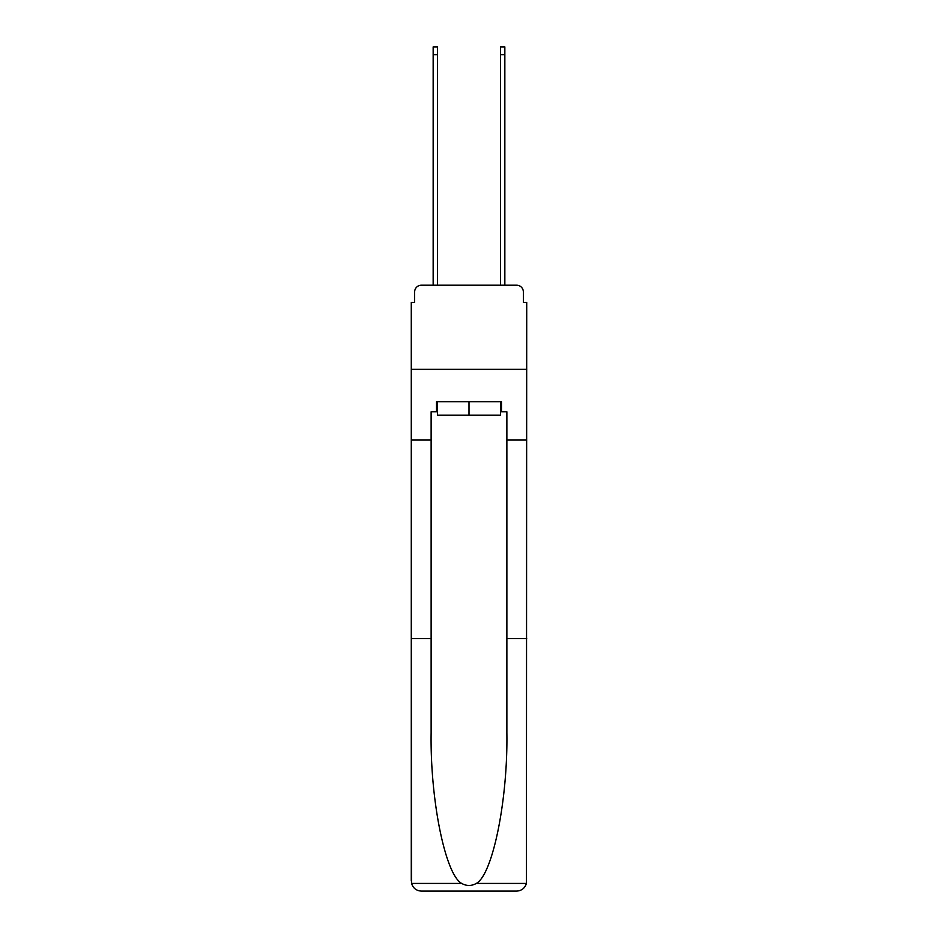 <?xml version="1.0" encoding="UTF-8"?>
<svg xmlns="http://www.w3.org/2000/svg" width="938" height="938" viewBox="0 0 938 938"><rect width="100%" height="100%" fill="white"/><g stroke="black" fill="none" stroke-linecap="round" stroke-linejoin="round"><path stroke-width="1.41" d="M414.643 291.953L414.643 302.376L414.643 291.953A6.73 6.73 0 0 1 421.373 285.211L433.157 285.211L433.157 46.9L437.53 46.9L437.53 285.211L442.748 285.211M500.47 411.782L501.478 411.782L501.478 401.675L436.522 401.675L436.522 411.782L431.128 411.782L431.128 638.649L411.278 638.649L411.571 883.42C413.095 888.204 416.366 890.76 421.373 891.1L516.627 891.1C521.634 890.76 524.905 888.204 526.429 883.42L526.722 302.376L523.357 302.376L523.357 291.953A6.73 6.73 0 0 0 516.627 285.211L421.373 285.211M431.128 440.051L411.278 440.051L411.278 369.361L526.722 369.361L411.278 369.361L411.278 302.376L414.643 302.376M495.252 285.211L500.47 285.211L500.47 46.9L504.843 46.9L504.843 285.211L516.627 285.211M523.357 302.376L523.357 291.953M421.373 891.1L446.957 891.1L421.373 891.1M431.128 638.649L431.128 732.801C430.085 799.692 445.28 874.626 461.672 883.42C466.549 886.14 471.439 886.14 476.328 883.42C492.72 874.626 507.915 799.692 506.872 732.801L506.872 411.782L501.478 411.782M411.278 881.005L411.278 440.051M526.722 440.051L506.872 440.051M526.722 638.649L506.872 638.649M436.522 411.782L437.53 411.782M437.53 401.675L437.53 415.147L500.47 415.147L500.47 401.675M469 401.675L469 415.147M411.571 883.42L461.672 883.42M476.328 883.42L526.429 883.42M433.157 54.639L437.53 54.639M504.843 54.639L500.47 54.639"/></g></svg>
